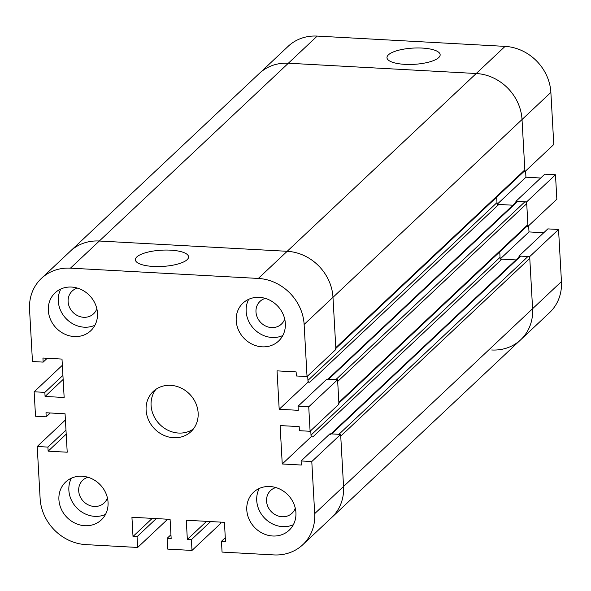 <?xml version="1.0" encoding="UTF-8"?>
<svg xmlns="http://www.w3.org/2000/svg" width="591" height="591" viewBox="0 0 591 591"><rect width="100%" height="100%" fill="white"/><g stroke="black" fill="none" stroke-linecap="round" stroke-linejoin="round"><path stroke-width="0.89" d="M198.14 412.954A27.548 24.652 46.8 0 1 191.004 431.6A27.548 24.652 46.8 0 1 154.17 428.423A27.548 24.652 46.8 0 1 153.254 391.464A27.548 24.652 46.8 0 1 181.112 388.058A27.548 24.652 46.8 0 1 198.14 412.954M155.921 389.321A27.548 24.652 -133.2 0 0 159.142 423.747A27.548 24.652 -133.2 0 0 193.309 429.066M136.839 256.93A26.632 8.134 176.8 0 1 166.145 250.052A26.632 8.134 176.8 0 1 188.573 256.826A26.632 8.134 176.8 0 1 162.436 266.43A26.632 8.134 176.8 0 1 135.391 259.796A26.632 8.134 176.8 0 1 136.839 256.93M284.707 319.029A15.61 13.97 46.8 0 1 281.419 324.112A15.61 13.97 46.8 0 1 265.632 326.04A15.61 13.97 46.8 0 1 255.984 311.93A15.61 13.97 46.8 0 1 260.025 301.366A15.61 13.97 46.8 0 1 265.3 298.396M295.278 508.194A15.61 13.97 46.8 0 1 291.991 513.276A15.61 13.97 46.8 0 1 276.204 515.204A15.61 13.97 46.8 0 1 266.556 501.094A15.61 13.97 46.8 0 1 270.604 490.53A15.61 13.97 46.8 0 1 275.871 487.56M107.414 497.91A15.61 13.97 46.8 0 1 104.127 502.985A15.61 13.97 46.8 0 1 88.34 504.913A15.61 13.97 46.8 0 1 78.692 490.803A15.61 13.97 46.8 0 1 82.733 480.239A15.61 13.97 46.8 0 1 88.007 477.269M96.835 308.738A15.61 13.97 46.8 0 1 93.548 313.821A15.61 13.97 46.8 0 1 77.761 315.749A15.61 13.97 46.8 0 1 68.113 301.639A15.61 13.97 46.8 0 1 72.161 291.075A15.61 13.97 46.8 0 1 77.428 288.105M295.914 512.604A26.019 23.285 46.8 0 1 289.176 530.216A26.019 23.285 46.8 0 1 254.389 527.209A26.019 23.285 46.8 0 1 253.524 492.303A26.019 23.285 46.8 0 1 279.839 489.089A26.019 23.285 46.8 0 1 295.914 512.604M259.279 488.462A26.019 23.285 -133.2 0 0 264.34 517.856A26.019 23.285 -133.2 0 0 293.365 524.697M97.471 313.149A26.019 23.285 46.8 0 1 90.733 330.761A26.019 23.285 46.8 0 1 55.946 327.761A26.019 23.285 46.8 0 1 55.081 292.848A26.019 23.285 46.8 0 1 81.395 289.634A26.019 23.285 46.8 0 1 97.471 313.149M60.836 289.006A26.019 23.285 -133.2 0 0 65.889 318.401A26.019 23.285 -133.2 0 0 94.922 325.249M108.05 502.313A26.019 23.285 46.8 0 1 101.305 519.925A26.019 23.285 46.8 0 1 66.517 516.926A26.019 23.285 46.8 0 1 65.653 482.02A26.019 23.285 46.8 0 1 91.967 478.806A26.019 23.285 46.8 0 1 108.05 502.313M71.415 478.171A26.019 23.285 -133.2 0 0 76.468 507.566A26.019 23.285 -133.2 0 0 105.494 514.414M285.342 323.44A26.019 23.285 46.8 0 1 278.597 341.044A26.019 23.285 46.8 0 1 243.81 338.045A26.019 23.285 46.8 0 1 242.945 303.139A26.019 23.285 46.8 0 1 269.26 299.925A26.019 23.285 46.8 0 1 285.342 323.44M248.708 299.297A26.019 23.285 -133.2 0 0 253.761 328.692A26.019 23.285 -133.2 0 0 282.793 335.533M298.263 410.317L298.041 406.239L308.731 406.83L310.098 431.275L299.408 430.691L299.179 426.613L280.104 425.572L282.247 463.987L301.321 465.028L301.1 460.958L311.789 461.541L314.7 513.631A45.913 41.089 46.8 0 1 302.806 544.71A45.913 41.089 46.8 0 1 273.788 554.912L222.053 552.083L221.455 541.312L225.496 541.533L224.425 522.326L186.276 520.235L187.347 539.443L191.395 539.664L191.994 550.435L167.718 549.105L167.113 538.335L171.161 538.556L170.09 519.349L131.933 517.258L133.012 536.465L137.053 536.687L137.659 547.458L85.924 544.621A45.913 41.089 46.8 0 1 40.129 498.597L37.211 446.5L47.908 447.092L48.137 451.162L67.211 452.211L65.062 413.796L45.987 412.747L46.216 416.825L35.519 416.234L34.152 391.789L44.85 392.38L45.079 396.45L64.153 397.492L62.003 359.077L42.929 358.035L43.158 362.113L32.461 361.522L29.55 309.433A45.913 41.089 46.8 0 1 41.444 278.361A45.913 41.089 46.8 0 1 70.462 268.151L258.333 278.442A45.913 41.089 46.8 0 1 304.129 324.466L307.039 376.563L296.35 375.972L296.121 371.902L277.046 370.86L279.188 409.275L298.263 410.317M308.731 406.83L337.587 379.688L326.889 379.104L298.041 406.239M337.587 379.688L338.953 404.141L310.098 431.275M308.044 382.133L309.78 382.229A1.839 1.64 -133.2 0 1 307.948 380.39L307.697 375.942L308.044 382.133L279.188 409.275M50.294 412.983L46.216 416.825M62.351 365.275L34.152 391.789M62.919 375.381L44.85 392.38M63.141 379.459L45.079 396.45M220.783 522.126L220.849 523.294L191.994 550.435M170.947 534.729L167.113 538.335M206.584 521.351L187.347 539.443M210.632 521.572L191.395 539.664M500.045 257.314L499.742 251.877L500.141 259.057L515.958 259.922L501.877 259.154A1.839 1.64 46.8 0 1 500.045 257.314L311.006 435.102L310.755 430.654L311.102 436.845L282.247 463.987M65.409 419.987L37.211 446.5M65.978 430.093L47.908 447.092M66.199 434.171L48.137 451.162M47.236 358.272L43.158 362.113M523.885 171.575L524.934 171.634L553.789 144.5L550.871 92.403A45.913 41.089 -133.2 0 0 505.076 46.379L317.212 36.088L288.356 63.222L476.228 73.513L288.356 63.222A45.913 41.089 -133.2 0 0 259.338 73.432A45.913 41.089 46.8 0 1 288.356 63.222L99.318 241.017A45.913 41.089 -133.2 0 0 70.299 251.219A45.913 41.089 46.8 0 1 99.318 241.017L287.189 251.301A45.913 41.089 46.8 0 1 332.984 297.332L335.895 349.421L307.039 376.563M311.102 436.845L312.838 436.941A1.839 1.64 -133.2 0 1 311.006 435.102M311.789 461.541L340.645 434.407L329.948 433.816L301.1 460.958M340.645 434.407L343.556 486.496A45.913 41.089 46.8 0 1 331.662 517.568L302.806 544.71M225.282 537.707L221.455 541.312M152.249 518.373L133.012 536.465M156.297 518.595L137.053 536.687M166.448 519.149L166.514 520.324L137.659 547.458M165.938 519.821A1.839 1.64 -133.2 0 0 166.352 519.142M338.894 403.143L527.416 225.843A1.839 1.64 -133.2 0 0 527.896 224.602L526.721 203.644A1.839 1.64 -133.2 0 0 524.889 201.804L517.664 201.413A1.839 1.64 -133.2 0 0 516.504 201.819L327.939 379.163M526.721 203.644L337.683 381.439L338.857 402.39A1.839 1.64 46.8 0 1 338.377 403.631M327.466 379.607A1.839 1.64 46.8 0 1 328.626 379.2L335.851 379.599L524.889 201.804M512.899 205.21L498.819 204.442A1.839 1.64 46.8 0 1 496.987 202.595L496.684 197.165L497.083 204.346L512.899 205.21M220.687 522.119A1.839 1.64 46.8 0 1 220.273 522.791M335.836 348.431L524.357 171.131A1.839 1.64 -133.2 0 0 524.838 169.89L522.023 119.537A45.913 41.089 -133.2 0 0 476.228 73.513L287.189 251.301A45.913 41.089 46.8 0 1 332.984 297.332L335.799 347.678A1.839 1.64 46.8 0 1 335.319 348.919M491.682 349.983A45.913 41.089 -133.2 0 0 520.701 339.781A45.913 41.089 -133.2 0 0 532.594 308.709L529.78 258.356A1.839 1.64 -133.2 0 0 527.948 256.516L520.723 256.125A1.839 1.64 -133.2 0 0 519.563 256.531L330.997 433.875M70.462 268.151L99.318 241.017L287.189 251.301L258.333 278.442M330.524 434.319A1.839 1.64 46.8 0 1 331.684 433.912L338.909 434.311L527.948 256.516M529.78 258.356L340.741 436.151L343.556 486.496A45.913 41.089 46.8 0 1 331.662 517.568L520.701 339.781A45.913 41.089 -133.2 0 0 532.594 308.709L529.684 256.612L558.539 229.478L547.842 228.887L518.987 256.029L519.046 257.019M438.707 57.593A26.632 8.134 176.8 0 1 409.4 64.471A26.632 8.134 176.8 0 1 386.972 57.704A26.632 8.134 176.8 0 1 413.109 48.093A26.632 8.134 176.8 0 1 440.155 54.734A26.632 8.134 176.8 0 1 438.707 57.593M526.943 226.287L527.992 226.346L556.848 199.211L555.481 174.766L544.784 174.175L515.928 201.317L515.987 202.307M527.992 226.346L526.625 201.9L555.481 174.766M526.625 201.9L515.928 201.317M540.706 178.017L525.938 177.204L525.591 171.013M497.578 203.88L525.938 177.204M500.636 258.592L528.997 231.923L528.649 225.725M520.701 339.781L549.556 312.639A45.913 41.089 -133.2 0 0 561.45 281.567L558.539 229.478M529.684 256.612L518.987 256.029M543.764 232.728L528.997 231.923M524.934 171.634L522.023 119.537A45.913 41.089 -133.2 0 0 476.228 73.513L505.076 46.379M317.212 36.088A45.913 41.089 -133.2 0 0 288.194 46.29L41.444 278.361M550.871 92.403L304.129 324.466M561.45 281.567L314.7 513.631M527.896 224.602L338.857 402.39M517.664 201.413L328.626 379.2M498.819 204.442L309.78 382.229M496.987 202.595L307.948 380.39M524.838 169.89L335.799 347.678M501.877 259.154L312.838 436.941M520.723 256.125L331.684 433.912"/></g></svg>

